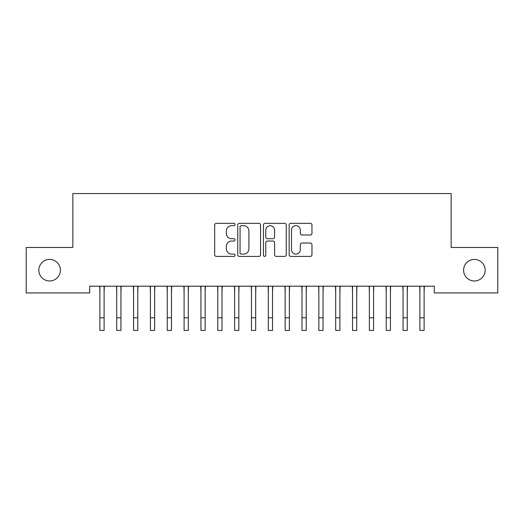 <?xml version="1.0" encoding="UTF-8"?>
<svg xmlns="http://www.w3.org/2000/svg" width="524" height="524" viewBox="0 0 524 524"><rect width="100%" height="100%" fill="white"/><g stroke="black" fill="none" stroke-linecap="round" stroke-linejoin="round"><path stroke-width="0.79" d="M235.053 224.501A1.159 1.159 0 0 0 233.894 223.342L216.327 223.342A1.651 1.651 0 0 0 214.676 224.999L214.676 254.756A1.651 1.651 0 0 0 216.327 256.406L233.894 256.406A1.159 1.159 0 0 0 235.053 255.254A1.159 1.159 0 0 0 233.894 254.094L231.621 254.094A5.292 5.292 0 0 1 226.329 248.802L226.329 246.326A5.292 5.292 0 0 1 231.621 241.033L233.894 241.033A1.159 1.159 0 0 0 235.053 239.874A1.159 1.159 0 0 0 233.894 238.721L231.621 238.721A5.292 5.292 0 0 1 226.329 233.429L226.329 230.946A5.292 5.292 0 0 1 231.621 225.661L233.894 225.661A1.159 1.159 0 0 0 235.053 224.501M463.609 270.194A10.781 10.781 0 0 0 474.39 280.975A10.781 10.781 0 0 0 485.165 270.194A10.781 10.781 0 0 0 474.39 259.413A10.781 10.781 0 0 0 463.609 270.194M38.835 270.194A10.781 10.781 0 0 0 49.61 280.975A10.781 10.781 0 0 0 60.391 270.194A10.781 10.781 0 0 0 49.61 259.413A10.781 10.781 0 0 0 38.835 270.194M310.313 235.001A1.651 1.651 0 0 0 311.97 233.344L311.97 224.999A1.651 1.651 0 0 0 310.313 223.342L290.807 223.342A1.651 1.651 0 0 0 289.156 224.999L289.156 254.756A1.651 1.651 0 0 0 290.807 256.406L310.313 256.406A1.651 1.651 0 0 0 311.97 254.756L311.97 244.669A1.651 1.651 0 0 0 310.313 243.018L301.968 243.018A1.651 1.651 0 0 0 300.311 244.669L300.311 249.673A4.421 4.421 0 0 1 295.89 254.094A4.421 4.421 0 0 1 291.468 249.673L291.468 230.082A4.421 4.421 0 0 1 295.89 225.661A4.421 4.421 0 0 1 300.311 230.082L300.311 233.344A1.651 1.651 0 0 0 301.968 235.001L310.313 235.001M434.304 286.196L89.696 286.196L89.696 292.929L26.2 292.929L26.2 247.459L72.856 247.459L72.856 193.559L451.144 193.559L451.144 247.459L497.8 247.459L497.8 292.929L434.304 292.929L434.304 286.196M260.552 224.999A1.651 1.651 0 0 0 258.902 223.342L239.389 223.342A1.651 1.651 0 0 0 237.739 224.999L237.739 254.756A1.651 1.651 0 0 0 239.389 256.406L258.902 256.406A1.651 1.651 0 0 0 260.552 254.756L260.552 224.999M265.098 223.342L284.611 223.342A1.651 1.651 0 0 1 286.261 224.999L286.261 254.756A1.651 1.651 0 0 1 284.611 256.406L276.259 256.406A1.651 1.651 0 0 1 274.609 254.756L274.609 242.691A1.651 1.651 0 0 0 272.952 241.033L267.417 241.033A1.651 1.651 0 0 0 265.76 242.691L265.76 255.254A1.159 1.159 0 0 1 264.607 256.406A1.159 1.159 0 0 1 263.448 255.254L263.448 224.999A1.651 1.651 0 0 1 265.098 223.342M241.21 225.661A1.159 1.159 0 0 0 240.051 226.813L240.051 252.935A1.159 1.159 0 0 0 241.21 254.094L243.608 254.094A5.292 5.292 0 0 0 248.9 248.802L248.9 230.946A5.292 5.292 0 0 0 243.608 225.661L241.21 225.661M274.609 230.167A4.421 4.421 0 0 0 270.181 225.739A4.421 4.421 0 0 0 265.76 230.167L265.76 237.064A1.651 1.651 0 0 0 267.417 238.721L272.952 238.721A1.651 1.651 0 0 0 274.609 237.064L274.609 230.167M104.099 292.543L104.309 286.196M99.888 292.543L99.671 286.196M99.888 317.806L104.099 317.806L104.099 330.441L99.888 330.441L99.888 286.726M104.099 317.806L104.099 286.726M120.939 292.543L121.155 286.196M116.728 292.543L116.518 286.196M137.786 292.543L137.995 286.196M133.574 292.543L133.358 286.196M116.728 317.806L120.939 317.806L120.939 330.441L116.728 330.441L116.728 286.726M120.939 317.806L120.939 286.726M133.574 317.806L137.786 317.806L137.786 330.441L133.574 330.441L133.574 286.726M137.786 317.806L137.786 286.726M154.626 292.543L154.842 286.196M150.414 292.543L150.205 286.196M171.472 292.543L171.682 286.196M167.261 292.543L167.045 286.196M150.414 317.806L154.626 317.806L154.626 330.441L150.414 330.441L150.414 286.726M154.626 317.806L154.626 286.726M167.261 317.806L171.472 317.806L171.472 330.441L167.261 330.441L167.261 286.726M171.472 317.806L171.472 286.726M188.312 292.543L188.529 286.196M184.101 292.543L183.891 286.196M184.101 317.806L188.312 317.806L188.312 330.441L184.101 330.441L184.101 286.726M188.312 317.806L188.312 286.726M205.153 292.543L205.369 286.196M200.947 292.543L200.731 286.196M200.947 317.806L205.153 317.806L205.153 330.441L200.947 330.441L200.947 286.726M205.153 317.806L205.153 286.726M221.999 292.543L222.209 286.196M217.788 292.543L217.571 286.196M217.788 317.806L221.999 317.806L221.999 330.441L217.788 330.441L217.788 286.726M221.999 317.806L221.999 286.726M238.839 292.543L239.055 286.196M234.628 292.543L234.418 286.196M234.628 317.806L238.839 317.806L238.839 330.441L234.628 330.441L234.628 286.726M238.839 317.806L238.839 286.726M255.686 292.543L255.895 286.196M251.474 292.543L251.258 286.196M251.474 317.806L255.686 317.806L255.686 330.441L251.474 330.441L251.474 286.726M255.686 317.806L255.686 286.726M272.526 292.543L272.742 286.196M268.314 292.543L268.105 286.196M268.314 317.806L272.526 317.806L272.526 330.441L268.314 330.441L268.314 286.726M272.526 317.806L272.526 286.726M289.372 292.543L289.582 286.196M285.161 292.543L284.945 286.196M285.161 317.806L289.372 317.806L289.372 330.441L285.161 330.441L285.161 286.726M289.372 317.806L289.372 286.726M306.213 292.543L306.429 286.196M302.001 292.543L301.791 286.196M302.001 317.806L306.213 317.806L306.213 330.441L302.001 330.441L302.001 286.726M306.213 317.806L306.213 286.726M323.053 292.543L323.269 286.196M318.847 292.543L318.631 286.196M318.847 317.806L323.053 317.806L323.053 330.441L318.847 330.441L318.847 286.726M323.053 317.806L323.053 286.726M339.899 292.543L340.109 286.196M335.688 292.543L335.471 286.196M335.688 317.806L339.899 317.806L339.899 330.441L335.688 330.441L335.688 286.726M339.899 317.806L339.899 286.726M356.739 292.543L356.955 286.196M352.528 292.543L352.318 286.196M352.528 317.806L356.739 317.806L356.739 330.441L352.528 330.441L352.528 286.726M356.739 317.806L356.739 286.726M373.586 292.543L373.795 286.196M369.374 292.543L369.158 286.196M369.374 317.806L373.586 317.806L373.586 330.441L369.374 330.441L369.374 286.726M373.586 317.806L373.586 286.726M390.426 292.543L390.642 286.196M386.214 292.543L386.005 286.196M386.214 317.806L390.426 317.806L390.426 330.441L386.214 330.441L386.214 286.726M390.426 317.806L390.426 286.726M407.272 292.543L407.482 286.196M403.061 292.543L402.845 286.196M403.061 317.806L407.272 317.806L407.272 330.441L403.061 330.441L403.061 286.726M407.272 317.806L407.272 286.726M424.113 292.543L424.329 286.196M419.901 292.543L419.691 286.196M419.901 317.806L424.113 317.806L424.113 330.441L419.901 330.441L419.901 286.726M424.113 317.806L424.113 286.726"/></g></svg>
